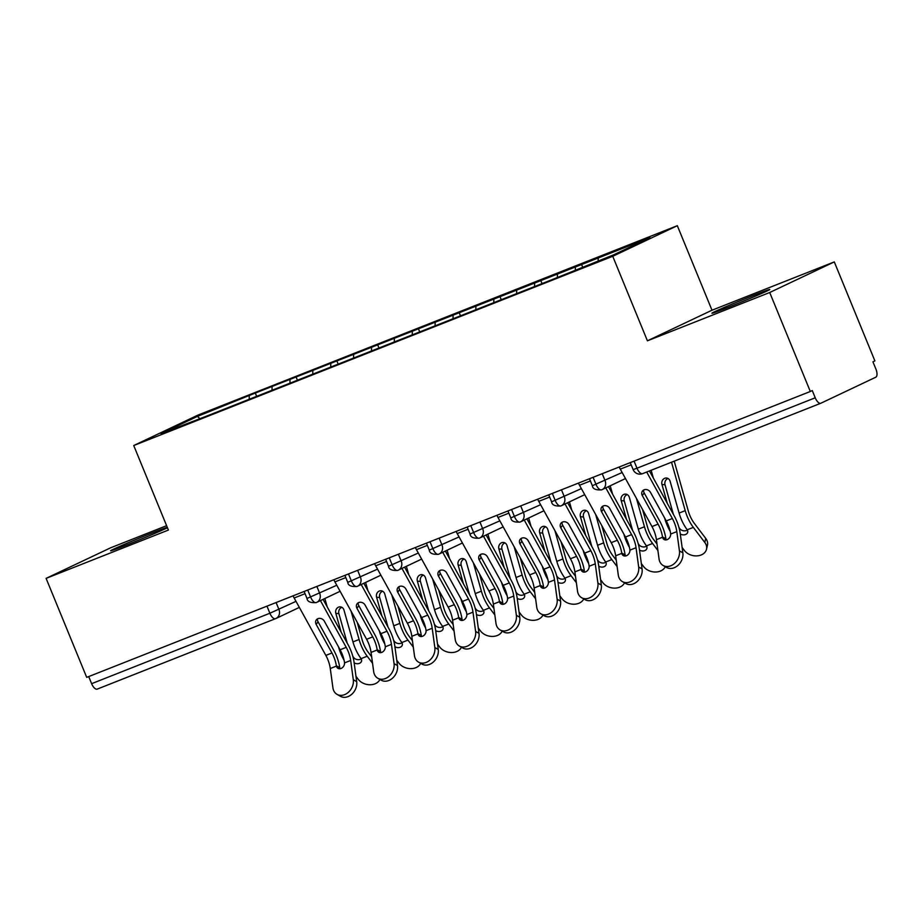 <?xml version="1.0" encoding="UTF-8"?>
<svg xmlns="http://www.w3.org/2000/svg" width="922" height="922" viewBox="0 0 922 922"><rect width="100%" height="100%" fill="white"/><g stroke="black" fill="none" stroke-linecap="round" stroke-linejoin="round"><path stroke-width="1.38" d="M167.274 527.303A31.279 0.818 -22.3 0 0 152.061 532.985A31.279 0.818 -22.3 0 0 110.605 550.791A31.279 0.818 -22.3 0 0 127.017 544.856A31.279 0.818 -22.3 0 0 167.447 527.718M728.322 307.291A31.279 0.818 -22.3 0 0 769.789 289.496A31.279 0.818 -22.3 0 0 753.378 295.432A31.279 0.818 -22.3 0 0 711.911 313.226A31.279 0.818 -22.3 0 0 728.322 307.291M834.295 261.906L711.991 310.218L647.417 340.817L769.709 292.505L834.295 261.906L874.886 360.894L872.938 361.827L875.9 369.054A7.33 3.239 68.4 0 1 875.75 377.225L820.949 403.191A7.33 3.239 68.4 0 1 820.868 403.225L642.611 473.643A7.33 3.239 68.4 0 0 642.703 473.608L820.776 403.26M166.605 525.678L110.675 547.783L46.1 578.371L86.703 677.37L810.311 391.493L769.709 292.505M677.324 225.694L198.311 414.935L133.736 445.533L612.738 256.293L677.324 225.694L711.991 310.218M255.313 393.049L197.469 416.375L161.073 433.617L206.782 416.041L555.747 278.179L613.579 254.852L649.987 237.599L255.313 393.049L256.662 396.333M272.071 386.906L272.013 390.133M290.015 379.818L289.957 382.699M312.846 370.794L312.777 374.032M330.779 363.706L330.721 366.599M353.61 354.693L353.552 357.932M371.543 347.606L371.497 350.487M394.374 338.581L394.316 341.82M412.307 331.494L412.261 334.386M435.138 322.481L435.08 325.72M453.082 315.393L453.025 318.274M475.913 306.369L475.844 309.608M493.846 299.293L493.789 302.174M516.677 290.269L516.62 293.507M534.61 283.181L534.564 286.062M557.441 274.168L557.384 277.395M575.386 267.08L575.328 269.962M634.071 461.115L636.987 468.215L815.232 397.797L812.27 390.559L810.311 391.493M815.232 397.797A7.33 3.239 68.4 0 0 820.868 403.225M598.205 258.056L598.159 260.938M275.413 618.708L97.34 689.057A7.33 3.239 -111.6 0 1 97.248 689.103A7.33 3.239 -111.6 0 1 91.624 683.675L88.708 676.575M647.417 340.817L612.738 256.293M46.1 578.371L168.403 530.058L133.736 445.533M197.469 416.375L199.578 418.404M249.24 395.918L249.194 398.811M581.448 264.199L582.623 267.08M602.227 473.701L605.062 480.604A7.33 6.569 64.7 0 1 602.089 489.64A7.33 6.569 64.7 0 1 601.732 489.789A7.33 3.239 -111.6 0 1 601.64 489.836A7.33 3.239 -111.6 0 1 601.593 489.847A7.33 3.239 -111.6 0 1 596.015 484.407L593.1 477.308M540.684 280.311L542.032 283.596M499.908 296.411L501.257 299.696M459.144 312.523L460.493 315.808M418.381 328.624L419.729 331.908M377.617 344.736L378.965 348.02M336.841 360.836L338.19 364.121M296.077 376.937L297.426 380.233M561.463 489.801L564.299 496.704A7.33 6.569 64.7 0 1 561.314 505.74A7.33 6.569 64.7 0 1 560.956 505.901A7.33 3.239 -111.6 0 1 560.876 505.936A7.33 3.239 -111.6 0 1 560.818 505.959A7.33 3.239 -111.6 0 1 555.24 500.508L552.336 493.408M520.7 505.913L523.523 512.805A7.33 6.569 64.7 0 1 520.55 521.852A7.33 6.569 64.7 0 1 520.192 522.002A7.33 3.239 -111.6 0 1 520.112 522.048A7.33 3.239 -111.6 0 1 520.054 522.059A7.33 3.239 -111.6 0 1 514.476 516.62L511.56 509.52M479.936 522.013L482.759 528.917A7.33 6.569 64.7 0 1 479.786 537.952A7.33 6.569 64.7 0 1 479.428 538.114A7.33 3.239 -111.6 0 1 479.336 538.148A7.33 3.239 -111.6 0 1 479.29 538.171A7.33 3.239 -111.6 0 1 473.712 532.72L470.796 525.621M439.16 538.125L441.995 545.017A7.33 6.569 64.7 0 1 439.022 554.064A7.33 6.569 64.7 0 1 438.665 554.214A7.33 3.239 -111.6 0 1 438.572 554.26A7.33 3.239 -111.6 0 1 438.526 554.272A7.33 3.239 -111.6 0 1 432.948 548.832L430.032 541.733M398.396 554.226L401.231 561.129A7.33 6.569 64.7 0 1 398.246 570.165A7.33 6.569 64.7 0 1 397.889 570.326A7.33 3.239 -111.6 0 1 397.808 570.361A7.33 3.239 -111.6 0 1 397.751 570.384A7.33 3.239 -111.6 0 1 392.173 564.932L389.268 557.833M357.632 570.326L360.456 577.23A7.33 6.569 64.7 0 1 357.482 586.277A7.33 6.569 64.7 0 1 357.125 586.427A7.33 3.239 -111.6 0 1 357.045 586.461A7.33 3.239 -111.6 0 1 356.987 586.484A7.33 3.239 -111.6 0 1 351.409 581.033L348.493 573.933M316.868 586.438L319.692 593.342A7.33 6.569 64.7 0 1 316.719 602.377A7.33 6.569 64.7 0 1 316.361 602.539A7.33 3.239 -111.6 0 1 316.269 602.573A7.33 3.239 -111.6 0 1 310.645 597.145L307.729 590.045M336.772 585.251L307.003 598.459C307.314 601.593 310.391 602.976 316.223 602.585A7.33 3.239 -111.6 0 1 316.223 602.585A7.33 7.33 0 0 0 316.719 602.377L340.114 591.29M682.856 552.843A12.216 9.577 119.9 0 1 677.97 565.37A12.216 9.577 119.9 0 1 666.571 567.456L663.149 565.497A12.216 9.577 -60.1 0 0 674.547 563.4A12.216 9.577 -60.1 0 0 679.433 550.872L682.856 552.843L680.229 533.584A24.433 10.81 68.4 0 0 674.213 515.859L649.422 470.958M619.204 466.993A14.66 6.489 68.4 0 0 620.287 469.148L651.981 526.554A18.083 7.998 -111.6 0 1 656.418 539.67L659.046 558.928A12.216 9.577 -60.1 0 0 663.149 565.497M662.48 536.892L665.903 538.863A24.433 10.81 68.4 0 0 659.945 521.495L644.178 492.924L642.311 495.563A4.887 4.207 35.1 0 1 642.392 491.149A4.887 4.207 35.1 0 1 644.109 489.813A4.887 4.207 35.1 0 1 650.471 492.348L666.249 520.918A18.083 7.998 68.4 0 1 670.64 533.677L670.674 534.045A4.887 3.838 119.9 0 1 667.159 539.647A4.887 3.838 119.9 0 1 664.128 539.52A4.887 3.838 119.9 0 1 662.549 537.249L662.48 536.892A18.083 7.998 68.4 0 0 658.089 524.145L651.981 526.554M646.702 472.029L672.357 518.51A18.083 7.998 -111.6 0 1 676.806 531.625L679.433 550.872M642.311 495.563L658.089 524.145M665.903 538.863L665.972 539.22A4.887 3.838 -60.1 0 0 666.18 539.9M643.625 490.043A4.887 4.207 -144.9 0 0 644.178 492.924M682.119 547.495L684.412 550.503A12.216 9.255 -166.7 0 0 696.928 555.885A12.216 9.255 -166.7 0 0 706.494 549.293A12.216 9.255 -166.7 0 0 704.788 542.447L693.332 527.372A24.433 10.81 -111.6 0 1 685.219 510.65L671.527 462.222M674.213 461.161L688.285 510.961A18.083 7.998 68.4 0 0 694.301 523.339L705.745 538.413A12.216 9.255 13.3 0 1 707.451 545.259L706.494 549.293M668.035 478.506A4.887 4.276 -84.2 0 0 667.805 478.587A4.887 4.276 -84.2 0 0 665.027 484.799L673.383 514.349M679.537 529.827L680.044 528.963A4.887 3.7 -166.7 0 0 686.475 530.496A4.887 3.7 -166.7 0 0 687.351 530.035M667.274 503.285L661.961 484.488A4.887 4.276 95.8 0 1 664.739 478.276A4.887 4.276 95.8 0 1 666.537 478.022A4.887 4.276 95.8 0 1 670.121 481.272L679.099 513.07A24.433 10.81 -111.6 0 0 687.005 529.505L687.213 529.793A4.887 3.7 13.3 0 1 687.685 532.236A4.887 3.7 13.3 0 1 685.519 534.53A4.887 3.7 13.3 0 1 680.275 533.988M670.19 531.291A24.433 10.81 -111.6 0 1 664.831 518.706L664.635 518.014M653.341 478.045L651.151 470.278M679.814 528.686A18.083 7.998 -111.6 0 1 678.938 527.442M642.081 568.943A12.216 9.577 119.9 0 1 637.206 581.471A12.216 9.577 119.9 0 1 625.808 583.568L622.385 581.598A12.216 9.577 -60.1 0 0 633.783 579.512A12.216 9.577 -60.1 0 0 638.669 566.984L642.081 568.943L639.453 549.685A24.433 10.81 68.4 0 0 633.449 531.971L608.428 486.632M578.44 483.093A14.66 6.489 68.4 0 0 579.523 485.249L611.205 542.666A18.083 7.998 -111.6 0 1 615.654 555.782L618.282 575.04A12.216 9.577 -60.1 0 0 622.385 581.598M621.716 553.004L625.139 554.963A24.433 10.81 68.4 0 0 619.181 537.607L603.403 509.025L601.547 511.664A4.887 4.207 35.1 0 1 601.628 507.25A4.887 4.207 35.1 0 1 603.345 505.913A4.887 4.207 35.1 0 1 609.707 508.448L625.485 537.03A18.083 7.998 68.4 0 1 629.876 549.777L629.91 550.146A4.887 3.838 119.9 0 1 626.395 555.747A4.887 3.838 119.9 0 1 623.364 555.632A4.887 3.838 119.9 0 1 621.785 553.361L621.716 553.004A18.083 7.998 68.4 0 0 617.325 540.246L611.205 542.666M605.8 487.876L631.593 534.61A18.083 7.998 -111.6 0 1 636.042 547.726L638.669 566.984M601.547 511.664L617.325 540.246M625.139 554.963L625.197 555.321A4.887 3.838 -60.1 0 0 625.416 556.001M602.861 506.143A4.887 4.207 -144.9 0 0 603.403 509.025M601.317 585.055A12.216 9.577 119.9 0 1 596.43 597.571A12.216 9.577 119.9 0 1 585.044 599.669L581.621 597.71A12.216 9.577 -60.1 0 0 593.019 595.612A12.216 9.577 -60.1 0 0 597.894 583.084L601.317 585.055L598.689 565.797A24.433 10.81 68.4 0 0 592.685 548.071L567.664 502.744M537.676 499.205A14.66 6.489 68.4 0 0 538.759 501.361L570.441 558.767A18.083 7.998 -111.6 0 1 574.89 571.882L577.518 591.14A12.216 9.577 -60.1 0 0 581.621 597.71M580.952 569.105L584.375 571.064A24.433 10.81 68.4 0 0 578.417 553.707L562.639 525.137L560.783 527.776A4.887 4.207 35.1 0 1 560.864 523.35A4.887 4.207 35.1 0 1 562.57 522.025A4.887 4.207 35.1 0 1 568.932 524.549L584.709 553.131A18.083 7.998 68.4 0 1 589.1 565.878L589.146 566.258A4.887 3.838 119.9 0 1 585.62 571.859A4.887 3.838 119.9 0 1 582.6 571.732A4.887 3.838 119.9 0 1 581.021 569.462L580.952 569.105A18.083 7.998 68.4 0 0 576.561 556.358L570.441 558.767M565.036 503.988L590.829 550.722A18.083 7.998 -111.6 0 1 595.266 563.838L597.894 583.084M560.783 527.776L576.561 556.358M584.375 571.064L584.433 571.433A4.887 3.838 -60.1 0 0 584.652 572.113M562.097 522.244A4.887 4.207 -144.9 0 0 562.639 525.137M560.553 601.156A12.216 9.577 119.9 0 1 555.666 613.683A12.216 9.577 119.9 0 1 544.268 615.781L540.857 613.81A12.216 9.577 -60.1 0 0 552.255 611.712A12.216 9.577 -60.1 0 0 557.13 599.196L560.553 601.156L557.925 581.897A24.433 10.81 68.4 0 0 551.921 564.183L526.888 518.844M496.9 515.306A14.66 6.489 68.4 0 0 497.984 517.461L529.677 574.879A18.083 7.998 -111.6 0 1 534.126 587.994L536.754 607.252A12.216 9.577 -60.1 0 0 540.857 613.81M540.188 585.205L543.6 587.176A24.433 10.81 68.4 0 0 537.653 569.819L521.875 541.237L520.02 543.876A4.887 4.207 35.1 0 1 520.089 539.462A4.887 4.207 35.1 0 1 521.806 538.125A4.887 4.207 35.1 0 1 528.168 540.661L543.945 569.243A18.083 7.998 68.4 0 1 548.336 581.989L548.371 582.358A4.887 3.838 119.9 0 1 544.856 587.959A4.887 3.838 119.9 0 1 541.825 587.833A4.887 3.838 119.9 0 1 540.246 585.574L540.188 585.205A18.083 7.998 68.4 0 0 535.797 572.458L529.677 574.879M524.261 520.089L550.065 566.823A18.083 7.998 -111.6 0 1 554.502 579.938L557.13 599.196M520.02 543.876L535.797 572.458M543.6 587.176L543.669 587.533A4.887 3.838 -60.1 0 0 543.888 588.213M521.333 538.356A4.887 4.207 -144.9 0 0 521.875 541.237M519.789 617.267A12.216 9.577 119.9 0 1 514.902 629.784A12.216 9.577 119.9 0 1 503.504 631.881L500.081 629.922A12.216 9.577 -60.1 0 0 511.48 627.824A12.216 9.577 -60.1 0 0 516.366 615.297L519.789 617.267L517.161 598.009A24.433 10.81 68.4 0 0 511.145 580.284L486.125 534.956M456.136 531.418A14.66 6.489 68.4 0 0 457.22 533.573L488.914 590.979A18.083 7.998 -111.6 0 1 493.351 604.094L495.978 623.353A12.216 9.577 -60.1 0 0 500.081 629.922M499.413 601.317L502.836 603.276A24.433 10.81 68.4 0 0 496.877 585.919L481.111 557.337L479.244 559.988A4.887 4.207 35.1 0 1 479.325 555.563A4.887 4.207 35.1 0 1 481.042 554.237A4.887 4.207 35.1 0 1 487.404 556.761L503.182 585.343A18.083 7.998 68.4 0 1 507.573 598.09L507.607 598.47A4.887 3.838 119.9 0 1 504.092 604.071A4.887 3.838 119.9 0 1 501.061 603.945A4.887 3.838 119.9 0 1 499.482 601.674L499.413 601.317A18.083 7.998 68.4 0 0 495.022 588.57L488.914 590.979M483.497 536.201L509.29 582.923A18.083 7.998 -111.6 0 1 513.738 596.038L516.366 615.297M479.244 559.988L495.022 588.57M502.836 603.276L502.905 603.633A4.887 3.838 -60.1 0 0 503.112 604.325M480.558 554.456A4.887 4.207 -144.9 0 0 481.111 557.337M641.355 563.596L643.637 566.604A12.216 9.255 -166.7 0 0 655.277 572.02A12.216 9.255 -166.7 0 0 665.269 566.707M627.271 494.607A4.887 4.276 -84.2 0 0 627.041 494.688A4.887 4.276 -84.2 0 0 624.263 500.911L632.619 530.45M642.542 509.474L647.521 527.073A18.083 7.998 68.4 0 0 653.525 539.439L657.017 544.038M638.773 545.939L639.269 545.075A4.887 3.7 -166.7 0 0 645.711 546.596A4.887 3.7 -166.7 0 0 646.576 546.135M657.893 550.492L652.569 543.473A24.433 10.81 -111.6 0 1 644.455 526.762L636.445 498.41M626.511 519.386L621.197 500.6A4.887 4.276 95.8 0 1 623.975 494.376A4.887 4.276 95.8 0 1 625.761 494.123A4.887 4.276 95.8 0 1 629.346 497.373L638.335 529.17A24.433 10.81 -111.6 0 0 646.241 545.605L646.437 545.905A4.887 3.7 13.3 0 1 646.921 548.348A4.887 3.7 13.3 0 1 644.755 550.63A4.887 3.7 13.3 0 1 639.511 550.088M629.426 547.391A24.433 10.81 -111.6 0 1 624.067 534.806L623.871 534.115M612.577 494.157L610.214 485.79M639.05 544.787A18.083 7.998 -111.6 0 1 638.174 543.542M600.591 579.696L602.873 582.716A12.216 9.255 -166.7 0 0 614.501 588.121A12.216 9.255 -166.7 0 0 624.505 582.819M586.496 510.719A4.887 4.276 -84.2 0 0 586.277 510.8A4.887 4.276 -84.2 0 0 583.499 517.012L591.843 546.562M601.778 525.575L606.757 543.173A18.083 7.998 68.4 0 0 612.761 555.551L616.253 560.138M598.009 562.04L598.505 561.175A4.887 3.7 -166.7 0 0 604.947 562.697A4.887 3.7 -166.7 0 0 605.812 562.236M617.129 566.592L611.805 559.585A24.433 10.81 -111.6 0 1 603.679 542.862L595.67 514.511M585.735 535.498L580.434 516.7A4.887 4.276 95.8 0 1 583.2 510.488A4.887 4.276 95.8 0 1 584.997 510.235A4.887 4.276 95.8 0 1 588.582 513.485L597.571 545.282A24.433 10.81 -111.6 0 0 605.477 561.717L605.673 562.005A4.887 3.7 13.3 0 1 606.157 564.448A4.887 3.7 13.3 0 1 603.991 566.742A4.887 3.7 13.3 0 1 598.747 566.2M588.662 563.503A24.433 10.81 -111.6 0 1 583.303 550.918L583.107 550.215M571.813 510.258L569.45 501.891M598.274 560.899A18.083 7.998 -111.6 0 1 597.398 559.654M559.815 595.808L562.109 598.816A12.216 9.255 -166.7 0 0 573.738 604.221A12.216 9.255 -166.7 0 0 583.73 598.92M545.732 526.819A4.887 4.276 -84.2 0 0 545.501 526.9A4.887 4.276 -84.2 0 0 542.735 533.123L551.079 562.662M561.014 541.687L565.981 559.274A18.083 7.998 68.4 0 0 571.997 571.652L575.478 576.238M557.234 578.14L557.741 577.287A4.887 3.7 -166.7 0 0 564.183 578.809A4.887 3.7 -166.7 0 0 565.048 578.348M576.365 582.704L571.041 575.685A24.433 10.81 -111.6 0 1 562.916 558.963L554.906 530.623M544.971 551.598L539.658 532.812A4.887 4.276 95.8 0 1 542.436 526.589A4.887 4.276 95.8 0 1 544.234 526.335A4.887 4.276 95.8 0 1 547.818 529.585L556.807 561.383A24.433 10.81 -111.6 0 0 564.702 577.817L564.909 578.106A4.887 3.7 13.3 0 1 565.382 580.56A4.887 3.7 13.3 0 1 563.227 582.842A4.887 3.7 13.3 0 1 557.983 582.301M547.887 579.604A24.433 10.81 -111.6 0 1 542.539 567.018L542.332 566.327M531.049 526.37L528.675 518.003M557.51 576.999A18.083 7.998 -111.6 0 1 556.634 575.754M519.051 611.908L521.345 614.928A12.216 9.255 -166.7 0 0 532.974 620.333A12.216 9.255 -166.7 0 0 542.966 615.032M504.968 542.92A4.887 4.276 -84.2 0 0 504.737 543.012A4.887 4.276 -84.2 0 0 501.96 549.224L510.315 578.774M520.25 557.787L525.217 575.386A18.083 7.998 68.4 0 0 531.233 587.763L534.714 592.35M516.47 594.252L516.977 593.388A4.887 3.7 -166.7 0 0 523.408 594.909A4.887 3.7 -166.7 0 0 524.284 594.448M535.601 598.804L530.265 591.797A24.433 10.81 -111.6 0 1 522.152 575.074L514.142 546.723M504.207 567.71L498.894 548.913A4.887 4.276 95.8 0 1 501.672 542.701A4.887 4.276 95.8 0 1 503.47 542.436A4.887 4.276 95.8 0 1 507.054 545.697L516.032 577.495A24.433 10.81 -111.6 0 0 523.938 593.918L524.145 594.217A4.887 3.7 13.3 0 1 524.618 596.661A4.887 3.7 13.3 0 1 522.451 598.954A4.887 3.7 13.3 0 1 517.207 598.401M507.123 595.716A24.433 10.81 -111.6 0 1 501.764 583.13L501.568 582.427M490.274 542.47L487.911 534.103M516.746 593.111A18.083 7.998 -111.6 0 1 515.871 591.855M479.014 633.368A12.216 9.577 119.9 0 1 474.139 645.896A12.216 9.577 119.9 0 1 462.74 647.993L459.317 646.022A12.216 9.577 -60.1 0 0 470.716 643.925A12.216 9.577 -60.1 0 0 475.602 631.409L479.014 633.368L476.386 614.11A24.433 10.81 68.4 0 0 470.381 596.396L445.361 551.056M415.373 547.518A14.66 6.489 68.4 0 0 416.456 549.673L448.138 607.091A18.083 7.998 -111.6 0 1 452.587 620.206L455.214 639.453A12.216 9.577 -60.1 0 0 459.317 646.022M458.649 617.417L462.072 619.388A24.433 10.81 68.4 0 0 456.113 602.031L440.336 573.449L438.48 576.089A4.887 4.207 35.1 0 1 438.561 571.675A4.887 4.207 35.1 0 1 440.278 570.338A4.887 4.207 35.1 0 1 446.64 572.873L462.406 601.455A18.083 7.998 68.4 0 1 466.809 614.202L466.843 614.571A4.887 3.838 119.9 0 1 463.328 620.172A4.887 3.838 119.9 0 1 460.297 620.045A4.887 3.838 119.9 0 1 458.718 617.775L458.649 617.417A18.083 7.998 68.4 0 0 454.258 604.671L448.138 607.091M442.733 552.301L468.526 599.035A18.083 7.998 -111.6 0 1 472.974 612.15L475.602 631.409M438.48 576.089L454.258 604.671M462.072 619.388L462.129 619.745A4.887 3.838 -60.1 0 0 462.348 620.425M439.794 570.568A4.887 4.207 -144.9 0 0 440.336 573.449M478.288 628.02L480.569 631.028A12.216 9.255 -166.7 0 0 492.198 636.434A12.216 9.255 -166.7 0 0 502.202 631.132M464.204 559.032A4.887 4.276 -84.2 0 0 463.973 559.112A4.887 4.276 -84.2 0 0 461.196 565.336L469.552 594.874M479.475 573.899L484.453 591.486A18.083 7.998 68.4 0 0 490.458 603.864L493.95 608.451M475.706 610.352L476.201 609.5A4.887 3.7 -166.7 0 0 482.644 611.021A4.887 3.7 -166.7 0 0 483.508 610.56M494.826 614.916L489.501 607.898A24.433 10.81 -111.6 0 1 481.388 591.175L473.378 562.835M463.443 583.81L458.13 565.025A4.887 4.276 95.8 0 1 460.908 558.801A4.887 4.276 95.8 0 1 462.694 558.548A4.887 4.276 95.8 0 1 466.278 561.798L475.268 593.595A24.433 10.81 -111.6 0 0 483.174 610.03L483.37 610.318A4.887 3.7 13.3 0 1 483.854 612.773A4.887 3.7 13.3 0 1 481.687 615.055A4.887 3.7 13.3 0 1 476.444 614.513M466.359 611.816A24.433 10.81 -111.6 0 1 461 599.231L460.804 598.539M449.51 558.582L447.147 550.215M475.983 609.212A18.083 7.998 -111.6 0 1 475.107 607.967M438.25 649.48A12.216 9.577 119.9 0 1 433.363 661.996A12.216 9.577 119.9 0 1 421.976 664.094L418.553 662.134A12.216 9.577 -60.1 0 0 429.952 660.037A12.216 9.577 -60.1 0 0 434.827 647.509L438.25 649.48L435.622 630.222A24.433 10.81 68.4 0 0 429.617 612.496L404.597 567.168M374.609 563.63A14.66 6.489 68.4 0 0 375.692 565.785L407.374 623.191A18.083 7.998 -111.6 0 1 411.823 636.307L414.451 655.565A12.216 9.577 -60.1 0 0 418.553 662.134M417.885 633.529L421.308 635.489A24.433 10.81 68.4 0 0 415.349 618.132L399.572 589.55L397.716 592.201A4.887 4.207 35.1 0 1 397.797 587.775A4.887 4.207 35.1 0 1 399.503 586.45A4.887 4.207 35.1 0 1 405.864 588.974L421.642 617.556A18.083 7.998 68.4 0 1 426.033 630.302L426.079 630.671A4.887 3.838 119.9 0 1 422.553 636.272A4.887 3.838 119.9 0 1 419.533 636.157A4.887 3.838 119.9 0 1 417.954 633.887L417.885 633.529A18.083 7.998 68.4 0 0 413.494 620.771L407.374 623.191M401.969 568.413L427.762 615.135A18.083 7.998 -111.6 0 1 432.199 628.251L434.827 647.509M397.716 592.201L413.494 620.771M421.308 635.489L421.366 635.846A4.887 3.838 -60.1 0 0 421.585 636.537M399.03 586.669A4.887 4.207 -144.9 0 0 399.572 589.55M397.486 665.58A12.216 9.577 119.9 0 1 392.599 678.108A12.216 9.577 119.9 0 1 381.201 680.206L377.79 678.235A12.216 9.577 -60.1 0 0 389.188 676.137A12.216 9.577 -60.1 0 0 394.063 663.621L397.486 665.58L394.858 646.322A24.433 10.81 68.4 0 0 388.853 628.597L363.821 583.269M333.833 579.731A14.66 6.489 68.4 0 0 334.917 581.886L366.61 639.303A18.083 7.998 -111.6 0 1 371.059 652.407L373.687 671.665A12.216 9.577 -60.1 0 0 377.79 678.235M377.121 649.63L380.532 651.6A24.433 10.81 68.4 0 0 374.586 634.244L358.808 605.662L356.952 608.301A4.887 4.207 35.1 0 1 357.021 603.887A4.887 4.207 35.1 0 1 358.739 602.55A4.887 4.207 35.1 0 1 365.1 605.086L380.878 633.656A18.083 7.998 68.4 0 1 385.269 646.414L385.304 646.783A4.887 3.838 119.9 0 1 381.789 652.384A4.887 3.838 119.9 0 1 378.758 652.257A4.887 3.838 119.9 0 1 377.179 649.987L377.121 649.63A18.083 7.998 68.4 0 0 372.73 636.883L366.61 639.303M361.193 584.513L386.998 631.247A18.083 7.998 -111.6 0 1 391.435 644.363L394.063 663.621M356.952 608.301L372.73 636.883M380.532 651.6L380.602 651.958A4.887 3.838 -60.1 0 0 380.821 652.638M358.255 602.781A4.887 4.207 -144.9 0 0 358.808 605.662M356.71 681.681A12.216 9.577 119.9 0 1 351.835 694.208A12.216 9.577 119.9 0 1 340.437 696.306L337.014 694.347A12.216 9.577 -60.1 0 0 348.412 692.249A12.216 9.577 -60.1 0 0 353.299 679.721L356.71 681.681L354.094 662.434A24.433 10.81 68.4 0 0 348.078 644.709L323.057 599.369M293.069 595.831A14.66 6.489 68.4 0 0 294.153 597.998L325.846 655.404A18.083 7.998 -111.6 0 1 330.283 668.519L332.911 687.777A12.216 9.577 -60.1 0 0 337.014 694.347M336.346 665.742L339.769 667.701A24.433 10.81 68.4 0 0 333.81 650.344L318.044 621.762L316.177 624.413A4.887 4.207 35.1 0 1 316.258 619.987A4.887 4.207 35.1 0 1 317.975 618.65A4.887 4.207 35.1 0 1 324.337 621.186L340.114 649.768A18.083 7.998 68.4 0 1 344.505 662.515L344.54 662.883A4.887 3.838 119.9 0 1 341.025 668.485A4.887 3.838 119.9 0 1 337.994 668.369A4.887 3.838 119.9 0 1 336.415 666.099L336.346 665.742A18.083 7.998 68.4 0 0 331.955 652.983L325.846 655.404M320.43 600.614L346.223 647.348A18.083 7.998 -111.6 0 1 350.671 660.463L353.299 679.721M316.177 624.413L331.955 652.983M339.769 667.701L339.838 668.058A4.887 3.838 -60.1 0 0 340.045 668.75M317.491 618.881A4.887 4.207 -144.9 0 0 318.044 621.762M437.524 644.121L439.806 647.129A12.216 9.255 -166.7 0 0 451.434 652.546A12.216 9.255 -166.7 0 0 461.438 647.244M423.428 575.132A4.887 4.276 -84.2 0 0 423.21 575.213A4.887 4.276 -84.2 0 0 420.432 581.436L428.776 610.986M438.711 589.999L443.689 607.598A18.083 7.998 68.4 0 0 449.694 619.964L453.186 624.563M434.942 626.464L435.438 625.6A4.887 3.7 -166.7 0 0 441.88 627.121A4.887 3.7 -166.7 0 0 442.744 626.66M454.062 631.017L448.737 624.01A24.433 10.81 -111.6 0 1 440.612 607.287L432.602 578.935M422.668 599.922L417.366 581.125A4.887 4.276 95.8 0 1 420.132 574.902A4.887 4.276 95.8 0 1 421.93 574.648A4.887 4.276 95.8 0 1 425.515 577.91L434.504 609.696A24.433 10.81 -111.6 0 0 442.41 626.13L442.606 626.43A4.887 3.7 13.3 0 1 443.09 628.873A4.887 3.7 13.3 0 1 440.923 631.155A4.887 3.7 13.3 0 1 435.68 630.613M425.595 627.917A24.433 10.81 -111.6 0 1 420.236 615.343L420.04 614.64M408.746 574.683L406.383 566.315M435.207 625.323A18.083 7.998 -111.6 0 1 434.331 624.067M396.748 660.233L399.042 663.241A12.216 9.255 -166.7 0 0 410.67 668.646A12.216 9.255 -166.7 0 0 420.663 663.344M382.665 591.244A4.887 4.276 -84.2 0 0 382.434 591.325A4.887 4.276 -84.2 0 0 379.668 597.537L388.012 627.087M397.947 606.111L402.914 623.698A18.083 7.998 68.4 0 0 408.93 636.076L412.411 640.663M394.167 642.565L394.674 641.7A4.887 3.7 -166.7 0 0 401.116 643.233A4.887 3.7 -166.7 0 0 401.98 642.772M413.298 647.117L407.973 640.11A24.433 10.81 -111.6 0 1 399.848 623.387L391.838 595.047M381.904 616.023L376.591 597.226A4.887 4.276 95.8 0 1 379.368 591.014A4.887 4.276 95.8 0 1 381.166 590.76A4.887 4.276 95.8 0 1 384.751 594.01L393.74 625.808A24.433 10.81 -111.6 0 0 401.635 642.242L401.842 642.53A4.887 3.7 13.3 0 1 402.315 644.985A4.887 3.7 13.3 0 1 400.16 647.267A4.887 3.7 13.3 0 1 394.904 646.725M384.82 644.029A24.433 10.81 -111.6 0 1 379.472 631.443L379.265 630.752M367.982 590.783L365.608 582.427M394.443 641.424A18.083 7.998 -111.6 0 1 393.567 640.179M355.984 676.333L358.278 679.341A12.216 9.255 -166.7 0 0 369.906 684.758A12.216 9.255 -166.7 0 0 379.899 679.456M341.901 607.344A4.887 4.276 -84.2 0 0 341.67 607.425A4.887 4.276 -84.2 0 0 338.893 613.649L347.248 643.187M357.183 622.212L362.15 639.81A18.083 7.998 68.4 0 0 368.155 652.177L371.647 656.775M353.403 658.677L353.91 657.812A4.887 3.7 -166.7 0 0 360.341 659.334A4.887 3.7 -166.7 0 0 361.217 658.873M372.534 663.229L367.198 656.222A24.433 10.81 -111.6 0 1 359.084 639.499L351.075 611.148M341.14 632.123L335.827 613.337A4.887 4.276 95.8 0 1 338.605 607.114A4.887 4.276 95.8 0 1 340.402 606.86A4.887 4.276 95.8 0 1 343.987 610.11L352.965 641.908A24.433 10.81 -111.6 0 0 360.871 658.343L361.078 658.642A4.887 3.7 13.3 0 1 361.551 661.086A4.887 3.7 13.3 0 1 359.384 663.367A4.887 3.7 13.3 0 1 354.14 662.826M344.056 660.129A24.433 10.81 -111.6 0 1 338.697 647.544L338.501 646.852M327.206 606.895L324.844 598.528M353.679 657.524A18.083 7.998 -111.6 0 1 352.803 656.28M636.987 468.215A7.33 3.239 68.4 0 0 642.611 473.643A7.33 7.33 0 0 1 633.137 469.609L636.987 468.215M91.624 683.675L269.881 613.245L266.965 606.146M276.093 602.539L278.928 609.442A7.33 6.569 64.7 0 1 275.955 618.489A7.33 6.569 64.7 0 1 275.597 618.639A7.33 3.239 -111.6 0 1 275.505 618.674A7.33 3.239 -111.6 0 1 269.881 613.245L296.008 601.351M589.504 478.725L592.362 485.721L622.143 472.502M548.728 494.837L551.598 501.822L581.379 488.614M507.964 510.938L510.834 517.922L540.603 504.714M467.2 527.038L470.07 534.034L499.839 520.826M426.437 543.15L429.295 550.134L459.075 536.927M385.661 559.251L388.531 566.246L418.311 553.039M344.897 575.363L347.767 582.347L377.536 569.139M672.357 518.51L666.249 520.918M631.178 464.849L620.287 469.148M662.549 537.249L656.418 539.67M676.806 531.625L670.674 534.045M704.788 542.447L705.745 538.413M687.213 529.793L693.332 527.372M679.099 513.07L685.219 510.65M665.027 484.799L661.961 484.488M631.593 534.61L625.485 537.03M590.414 480.95L579.523 485.249M621.785 553.361L615.654 555.782M636.042 547.726L629.91 550.146M590.829 550.722L584.709 553.131M549.65 497.062L538.759 501.361M581.021 569.462L574.89 571.882M595.266 563.838L589.146 566.258M550.065 566.823L543.945 569.243M508.875 513.162L497.984 517.461M540.246 585.574L534.126 587.994M554.502 579.938L548.371 582.358M509.29 582.923L503.182 585.343M468.111 529.263L457.22 533.573M499.482 601.674L493.351 604.094M513.738 596.038L507.607 598.47M646.437 545.905L652.569 543.473M638.335 529.17L644.455 526.762M624.263 500.911L621.197 500.6M605.673 562.005L611.805 559.585M597.571 545.282L603.679 542.862M583.499 517.012L580.434 516.7M564.909 578.106L571.041 575.685M556.807 561.383L562.916 558.963M542.735 533.123L539.658 532.812M524.145 594.217L530.265 591.797M516.032 577.495L522.152 575.074M501.96 549.224L498.894 548.913M468.526 599.035L462.406 601.455M427.347 545.375L416.456 549.673M458.718 617.775L452.587 620.206M472.974 612.15L466.843 614.571M483.37 610.318L489.501 607.898M475.268 593.595L481.388 591.175M461.196 565.336L458.13 565.025M427.762 615.135L421.642 617.556M386.583 561.475L375.692 565.785M417.954 633.887L411.823 636.307M432.199 628.251L426.079 630.671M386.998 631.247L380.878 633.656M345.808 577.587L334.917 581.886M377.179 649.987L371.059 652.407M391.435 644.363L385.304 646.783M346.223 647.348L340.114 649.768M305.044 593.687L294.153 597.998M336.415 666.099L330.283 668.519M350.671 660.463L344.54 662.883M442.606 626.43L448.737 624.01M434.504 609.696L440.612 607.287M420.432 581.436L417.366 581.125M401.842 642.53L407.973 640.11M393.74 625.808L399.848 623.387M379.668 597.537L376.591 597.226M361.078 658.642L367.198 656.222M352.965 641.908L359.084 639.499M338.893 613.649L335.827 613.337M299.35 607.402L275.955 618.489A7.33 7.33 0 0 1 275.505 618.674L97.248 689.103M601.64 489.836A7.33 7.33 0 0 0 602.089 489.64L625.485 478.553M630.268 462.625L633.137 469.609M560.876 505.936A7.33 7.33 0 0 0 561.314 505.74L584.709 494.665M592.362 485.721C592.685 488.856 595.762 490.239 601.593 489.847M520.112 522.048A7.33 7.33 0 0 0 520.55 521.852L543.945 510.765M551.598 501.822C551.921 504.968 554.986 506.339 560.818 505.959M479.336 538.148A7.33 7.33 0 0 0 479.786 537.952L503.182 526.877M510.834 517.922C511.145 521.068 514.222 522.451 520.054 522.059M438.572 554.26A7.33 7.33 0 0 0 439.022 554.064L462.418 542.977M470.07 534.034C470.381 537.18 473.459 538.552 479.29 538.171M397.808 570.361A7.33 7.33 0 0 0 398.246 570.165L421.642 559.089M429.295 550.134C429.617 553.281 432.695 554.664 438.526 554.272M357.045 586.461A7.33 7.33 0 0 0 357.482 586.277L380.878 575.19M388.531 566.246C388.853 569.393 391.919 570.764 397.751 570.384M347.767 582.347C348.078 585.493 351.155 586.876 356.987 586.484M307.003 598.459L304.133 591.463"/></g></svg>
